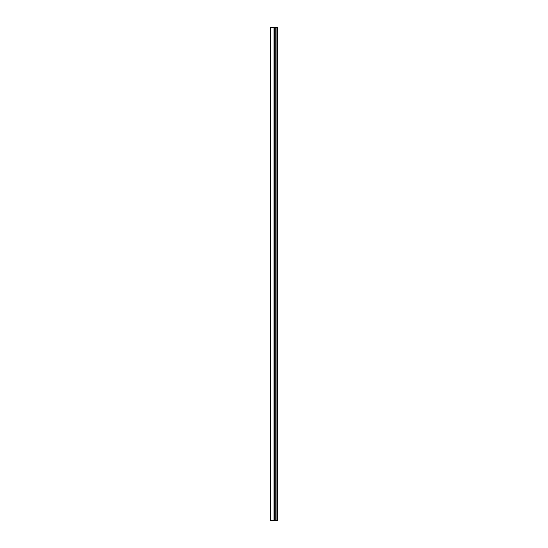 <?xml version="1.0" encoding="UTF-8"?>
<svg xmlns="http://www.w3.org/2000/svg" width="548" height="548" viewBox="0 0 548 548"><rect width="100%" height="100%" fill="white"/><g stroke="black" fill="none" stroke-linecap="round" stroke-linejoin="round"><path stroke-width="0.82" d="M277.452 27.4L277.452 520.6L270.548 520.6L270.548 27.4L277.452 27.4M270.794 27.4L270.794 520.6M273.979 27.4L273.979 520.6M274.521 27.4L274.521 520.6M274.61 27.4L274.61 520.6M275.185 27.4L275.185 520.6M276.096 27.4L276.096 520.6M277.185 27.4L277.185 520.6M277.432 27.4L277.432 520.6"/></g></svg>
